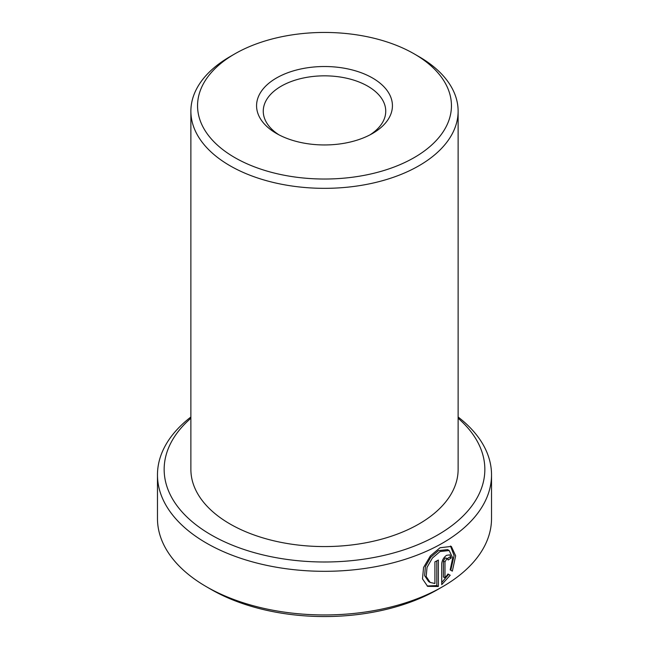 <?xml version="1.0" encoding="UTF-8"?>
<svg xmlns="http://www.w3.org/2000/svg" width="649" height="649" viewBox="0 0 649 649"><rect width="100%" height="100%" fill="white"/><g stroke="black" fill="none" stroke-linecap="round" stroke-linejoin="round"><path stroke-width="0.97" d="M449.173 550.522L447.591 549.614L438.473 550.628L430.782 557.183L425.444 566.48L424.608 575.614L428.616 581.553L430.19 582.469L426.182 576.531L427.034 567.38L432.372 558.083L440.046 551.536L449.165 550.53L452.71 557.921L450.187 569.879L452.345 571.128L455.655 555.836L451.331 546.417L440.046 547.748L430.376 555.893L423.57 567.453L422.499 578.876L427.618 586.339L438.359 586.493L438.359 560.046A167.028 96.433 180 0 1 434.911 561.847L434.911 583.492L430.19 582.469M436.785 560.882L436.785 585.585L438.359 586.493M436.785 585.585L427.188 585.998M447.688 558.959L445.839 557.953L444.995 558.189L443.405 561.061L443.405 577.018L444.979 577.926L444.979 561.969L446.577 559.097L447.696 558.959L448.151 560.006A167.028 96.433 0 0 0 451.225 557.994L449.887 554.863L446.577 555.309C443.656 557.41 442.034 560.265 441.709 563.876L441.709 584.635L450.203 575.249L447.997 573.984L444.979 577.926M442.61 586.704L437.888 589.43A160.352 92.58 180 0 1 211.12 589.438L206.39 586.704A167.028 96.433 0 0 0 442.61 586.704A167.028 96.433 0 0 0 491.528 518.519L491.528 474.873A167.028 96.433 180 0 1 388.418 563.973A167.028 96.433 180 0 1 206.39 543.067A167.028 96.433 180 0 1 157.472 474.873A167.028 96.433 180 0 1 190.879 417.015M190.879 418.248A160.352 92.58 0 0 0 211.12 534.881A160.352 92.58 0 0 0 426.02 541.079A160.352 92.58 0 0 0 458.121 418.248M458.121 417.015A167.028 96.433 180 0 1 491.528 474.873M234.735 157.561A126.944 73.288 0 0 0 414.265 157.561A126.944 73.288 0 0 0 414.265 53.916L418.986 56.641A133.621 77.15 180 0 1 458.121 111.198A133.621 77.15 180 0 1 375.633 182.466A133.621 77.15 180 0 1 230.014 165.746A133.621 77.15 180 0 1 190.879 111.198A133.621 77.15 180 0 1 230.014 56.641L234.735 53.916A126.944 73.288 0 0 0 234.735 157.561M276.466 133.467L276.466 133.467A67.926 39.216 180 0 1 276.466 78.01A67.926 39.216 180 0 1 372.534 78.01A67.926 39.216 180 0 1 372.534 133.467A67.926 39.216 180 0 1 276.466 133.467M370.044 134.83A61.241 35.362 0 0 0 385.741 111.198A61.241 35.362 0 0 0 367.805 86.195A61.241 35.362 0 0 0 301.063 78.529A61.241 35.362 0 0 0 263.259 111.198A61.241 35.362 0 0 0 278.956 134.83M458.121 111.198L458.121 469.422A133.621 77.15 180 0 1 375.633 540.698A133.621 77.15 180 0 1 230.014 523.97A133.621 77.15 180 0 1 190.879 469.422L190.879 111.198M418.986 56.641L414.265 53.916A126.944 73.288 0 0 0 234.735 53.916M157.472 474.873L157.472 518.519A167.028 96.433 0 0 0 206.39 586.704L211.112 589.43A160.352 92.58 180 0 0 211.12 589.438M447.997 573.984L448.629 574.341L441.709 582.551M448.629 574.341L450.203 575.249M447.218 558.684A164.805 95.152 180 0 0 449.652 557.085L451.225 557.994M450.487 546.004L454.089 555.568L450.771 570.22M443.405 561.061L444.979 561.969"/></g></svg>
